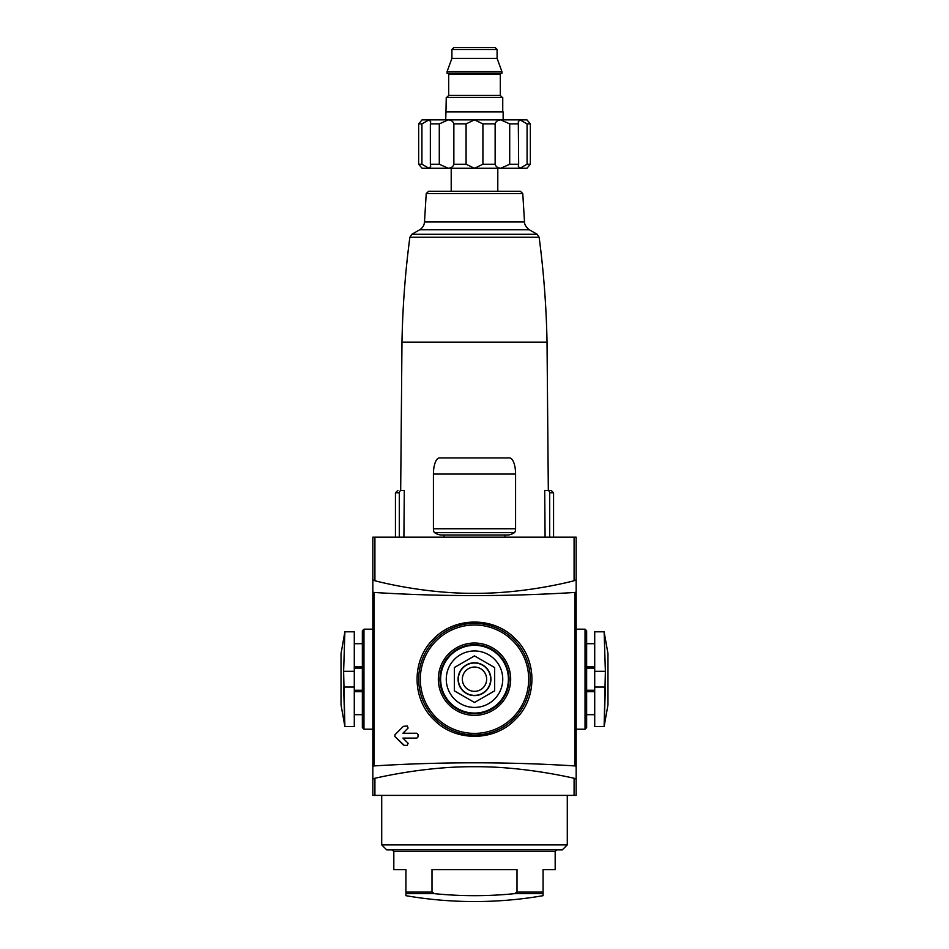 <?xml version="1.0" encoding="UTF-8"?>
<svg xmlns="http://www.w3.org/2000/svg" width="949" height="949" viewBox="0 0 949 949"><rect width="100%" height="100%" fill="white"/><g stroke="black" fill="none" stroke-linecap="round" stroke-linejoin="round"><path stroke-width="1.42" d="M576.162 537.193L576.162 579.803L576.162 537.193L372.838 537.193L372.838 592.034L374.108 592.461C440.68 596.624 507.608 596.624 574.892 592.461L576.162 592.034L574.892 592.461L574.892 765.926C508.32 761.762 441.392 761.762 374.108 765.926L372.838 766.353L372.838 795.381L372.838 779.058L374.914 778.251C391.629 774.503 432.056 766.424 474.547 766.709C517.027 766.436 557.431 774.526 574.086 778.251L576.162 779.058L576.162 579.803L574.086 580.764C557.443 585.07 517.086 593.6 474.547 593.327C432.009 593.611 391.605 585.082 374.914 580.764L372.838 579.803L372.838 537.193M426.231 193.537L522.769 193.537L520.349 191.271L428.651 191.271L426.231 193.537L424.488 221.983C424.191 225.388 422.578 227.985 419.672 229.777L411.842 234.284L409.861 237.25C405.27 272.066 402.637 307.037 401.973 342.138L400.68 490.396L401.605 490.396A2.42 2.301 90 0 0 399.304 492.816L399.304 537.193M400.68 490.396L404.298 490.396L403.906 537.193M545.094 537.193L544.702 490.396L548.32 490.396L547.027 342.138C546.363 307.037 543.73 272.066 539.139 237.25L537.158 234.284L411.842 234.284M401.973 342.138L547.027 342.138M432.139 168.27L448.284 168.27L422.056 168.27L418.651 164.236L421.925 164.236L429.078 168.27L430.692 166.3L430.348 164.236L439.292 164.236L448.284 168.27C451.273 168.009 453.136 166.656 453.859 164.236L466.089 164.236L474.5 168.27L482.911 164.236L495.141 164.236C495.864 166.656 497.727 168.009 500.716 168.27L509.708 164.236L518.652 164.236L518.308 166.3L519.922 168.27L527.075 164.236L530.349 164.236L526.944 168.27L530.349 164.236L530.349 123.892L527.075 123.892L519.922 119.859L518.308 121.828L518.652 164.236M448.284 168.27L526.944 168.27M418.651 164.236L418.651 123.892L421.925 123.892L421.925 164.236M430.348 164.236L430.348 123.892L439.292 123.892L439.292 164.236M453.859 164.236L453.859 123.892L466.089 123.892L466.089 164.236M482.911 164.236L482.911 123.892L495.141 123.892L495.141 164.236M509.708 164.236L509.708 123.892L518.652 123.892M527.075 164.236L527.075 123.892M422.056 119.859L418.651 123.892L422.056 119.859L429.078 119.859L421.925 123.892M430.348 123.892L430.692 121.828L429.078 119.859L448.284 119.859L439.292 123.892M453.859 123.892C453.136 121.472 451.273 120.132 448.284 119.859L474.5 119.859L466.089 123.892M482.911 123.892L474.5 119.859L500.716 119.859C497.727 120.132 495.864 121.472 495.141 123.892M509.708 123.892L500.716 119.859L526.944 119.859L530.349 123.892M341.035 653.564L344.878 631.797L354.285 631.797L354.285 671.323L343.621 671.323L344.878 631.797L343.621 671.323L344.878 726.59L343.621 687.064L354.285 687.064L354.285 726.59L344.878 726.59L341.035 704.822L341.035 653.564L341.035 704.822M354.285 671.323L354.285 687.064M354.285 714.692L362.352 714.692L362.352 727.598L362.352 630.788L363.965 629.175L363.965 729.212L362.352 727.598M594.715 671.323L605.379 671.323L604.122 631.797L605.379 671.323L604.122 726.59L605.379 687.064L594.715 687.064L594.715 726.59L604.122 726.59L607.965 704.822L607.965 653.564L604.122 631.797L594.715 631.797L594.715 687.064M514.477 893.661A397.536 397.536 0 0 1 434.523 893.661L431.997 892.084L405.923 892.084L405.923 895.678C428.616 899.593 451.475 901.55 474.5 901.55A403.408 403.408 0 0 0 543.077 895.678L543.077 893.661L514.477 893.661L517.003 892.084L543.077 892.084L543.077 869.604L555.177 869.604L555.177 851.455L556.79 849.841M543.077 893.661L543.077 892.084M403.372 745.001L394.903 736.531L404.227 745.356L407.263 745.356L408.117 743.292L402.922 738.097L416.813 738.097L418.023 736.887L418.023 734.455L416.813 733.245L402.922 733.245L408.117 728.049L407.263 725.985L403.372 726.341L394.903 734.811L403.372 726.341M394.903 736.531L394.903 734.811M433.705 638.807C411.403 659.911 411.581 698.939 433.99 719.852C455.223 741.893 494.192 741.762 515.271 719.591C537.537 698.547 537.478 659.519 515.022 638.547C493.717 616.506 454.951 616.565 433.705 638.807M576.162 795.381L576.162 779.058L576.162 795.381L372.838 795.381M372.838 766.353L372.838 592.034L374.108 592.461L374.108 765.926L372.838 766.353M574.892 765.926L576.162 766.353L574.892 765.926M594.715 691.702L586.648 691.702L586.648 727.598L586.648 630.788L585.035 629.175L576.162 629.175M594.715 666.684L586.648 666.684L586.648 668.108L594.715 668.108M439.945 679.187A34.555 34.555 0 0 0 491.784 709.117A34.555 34.555 0 0 0 491.784 649.27A34.555 34.555 0 0 0 439.945 679.187A34.555 34.555 0 0 0 491.784 709.117A34.555 34.555 0 0 0 491.784 649.27A34.555 34.555 0 0 0 439.945 679.187M405.923 893.661L434.523 893.661M405.923 892.084L405.923 869.604L393.823 869.604L393.823 851.455L555.177 851.455M431.997 892.084L431.997 869.604L517.003 869.604L517.003 892.084M393.823 851.455L392.21 849.841M567.288 844.883L381.712 844.883L386.67 849.841L562.33 849.841L567.288 844.883L567.288 795.381M381.712 844.883L381.712 795.381M520.349 191.271L497.798 191.271L497.798 168.27M451.202 168.27L451.202 191.271L497.798 191.271M500.716 168.27L516.861 168.27M445.698 119.859L448.284 119.859L445.698 119.859L445.983 111.792L503.148 111.911L445.852 111.911M500.716 119.859L503.302 119.859L500.716 119.859M446.255 111.674L502.745 111.674L502.745 97.474L446.255 97.474L445.983 111.792M446.137 111.792L502.745 111.674M447.881 73.263L448.687 74.069L448.687 95.458L446.659 97.474M447.074 73.263L501.926 73.263L501.926 71.65L447.074 71.65L447.074 73.263M447.074 71.65L451.914 58.352L497.086 58.352L501.926 71.65M451.914 58.352L451.914 49.467L453.93 47.45L495.07 47.45L462.4 47.45M434.571 532.662A4.033 1.507 90 0 1 433.42 528.747L433.42 474.061A16.133 6.05 90 0 1 439.47 457.916L509.53 457.916A16.133 6.05 90 0 1 515.58 474.061L515.58 528.747A4.033 1.507 90 0 1 514.429 532.662A76.644 28.707 90 0 1 507.442 534.975L441.558 534.975A76.644 28.707 90 0 1 434.571 532.662L514.429 532.662M505.022 534.975L505.022 537.193M443.978 534.975L443.978 537.193M549.696 537.193L549.696 492.816A2.42 2.301 -90 0 0 547.395 490.396L551.144 490.396L553.564 492.816L549.696 492.816M508.391 679.187A33.891 33.891 0 0 1 457.56 708.535A33.891 33.891 0 0 1 457.56 649.851A33.891 33.891 0 0 1 508.391 679.187M502.745 679.187A28.245 28.245 0 0 1 460.384 703.648A28.245 28.245 0 0 1 460.384 654.739A28.245 28.245 0 0 1 502.745 679.187M474.5 702.485L494.666 690.836L494.666 667.55L474.5 655.901L454.334 667.55L454.334 690.836L474.5 702.485M458.082 679.187A16.418 16.418 0 0 0 482.709 693.411A16.418 16.418 0 0 0 482.709 664.976A16.418 16.418 0 0 0 458.082 679.187M574.086 795.381L574.086 778.251M374.914 795.381L374.914 778.251M574.086 537.193L574.086 580.764M374.914 537.193L374.914 580.764M586.648 727.598L585.035 729.212L585.035 629.175M434.844 639.934A55.801 55.801 0 0 0 489.032 733.067A55.801 55.801 0 0 0 522.733 651.133A55.801 55.801 0 0 0 434.844 639.934M420.312 679.187A54.188 54.188 0 0 0 501.594 726.127A54.188 54.188 0 0 0 501.594 632.259A54.188 54.188 0 0 0 420.312 679.187M438.331 679.187A36.169 36.169 0 0 0 492.59 710.516A36.169 36.169 0 0 0 492.59 647.87A36.169 36.169 0 0 0 438.331 679.187M586.648 690.279L594.715 690.279M362.352 691.702L354.285 691.702M362.352 690.279L354.285 690.279M362.352 666.684L354.285 666.684M362.352 668.108L354.285 668.108M409.861 237.25L539.139 237.25M419.672 229.777L529.328 229.777L537.158 234.284M424.488 221.983L524.512 221.983C524.536 221.259 523.765 225.625 529.328 229.777M445.852 119.704L503.302 119.859M448.687 95.458L500.313 95.458L502.341 97.474M448.687 74.069L500.313 74.069L501.119 73.263M451.914 49.467L497.086 49.467L495.07 47.45M433.42 474.061L515.58 474.061M433.42 528.747L515.58 528.747M395.436 537.193L395.436 492.816L399.304 492.816M486.635 679.187A12.135 12.135 0 0 1 468.426 689.709A12.135 12.135 0 0 1 468.426 668.677A12.135 12.135 0 0 1 486.635 679.187M490.669 679.187A16.169 16.169 0 0 1 474.5 695.368A16.169 16.169 0 0 1 458.331 679.187A16.169 16.169 0 0 1 474.5 663.019A16.169 16.169 0 0 1 490.669 679.187M372.838 629.175L363.965 629.175M372.838 729.212L363.965 729.212M585.035 729.212L576.162 729.212M586.648 714.692L594.715 714.692M586.648 643.695L594.715 643.695M607.965 704.395L607.965 653.991M362.352 643.695L354.285 643.695M522.769 193.537L524.512 221.983M503.148 119.704L503.148 111.911M500.313 95.458L500.313 74.069M497.086 58.352L497.086 49.467M553.564 492.816L553.564 537.193M395.436 492.816L397.856 490.396"/></g></svg>
